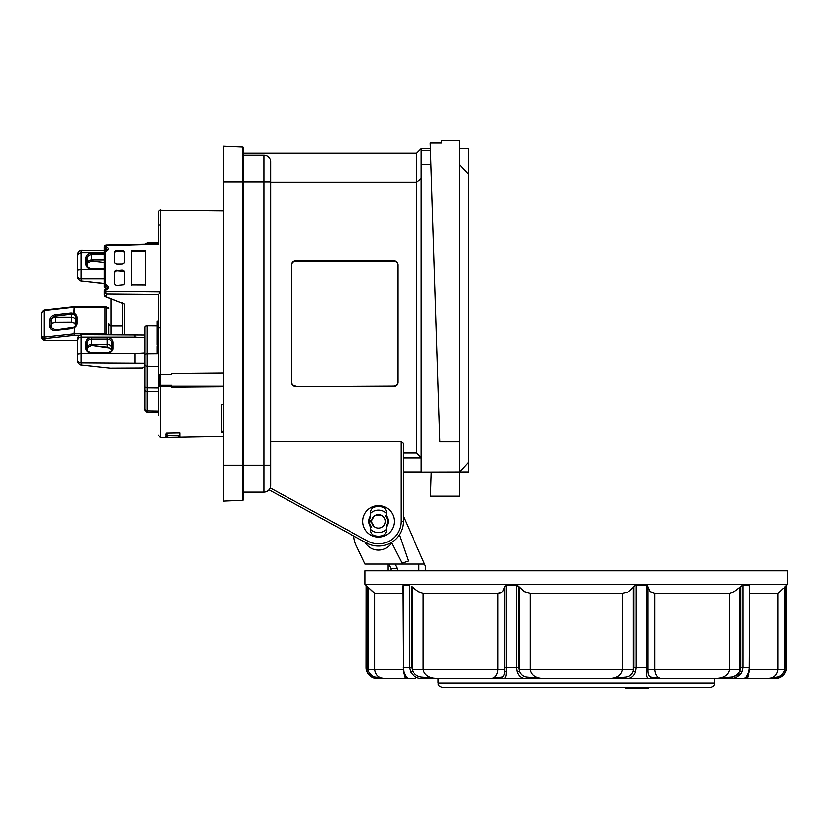 <?xml version="1.0" encoding="UTF-8"?>
<svg xmlns="http://www.w3.org/2000/svg" width="829" height="829" viewBox="0 0 829 829"><rect width="100%" height="100%" fill="white"/><g stroke="black" fill="none" stroke-linecap="round" stroke-linejoin="round"><path stroke-width="1.24" d="M411.391 673.521L410.562 672.081C413.702 676.879 417.889 679.075 423.142 678.661L437.888 678.661M517.711 585.73L518.767 586.631L516.477 585.398L517.711 585.73M500.737 592.756L497.928 593.263L497.928 669.666C497.4 675.459 494.986 678.454 490.685 678.661L502.975 678.661C505.275 679.065 506.364 676.879 506.26 672.081L506.312 585.398L516.477 585.398L516.477 667.418L517.161 672.081C519.037 676.879 522.301 679.075 526.964 678.661L543.731 678.661L527.576 677.283C523.555 677.065 520.819 675.024 519.379 671.148L518.767 667.418L518.767 586.631L524.291 591.668L530.125 593.263L622.486 593.263L622.486 669.666C621.418 675.459 616.88 678.454 608.88 678.661L625.646 678.661C630.32 679.055 633.584 676.868 635.449 672.081L636.133 667.418L636.133 585.398L634.931 585.709M661.718 678.661L714.629 678.661L649.635 678.661L661.925 678.661L651.293 677.283C649.117 677.065 647.977 675.024 647.895 671.148L647.781 586.631L650.081 591.668L654.682 593.263L729.406 593.263L729.406 669.666C728.204 675.459 723.282 678.454 714.629 678.661L729.468 678.661C734.732 679.065 738.919 676.879 742.048 672.081L743.095 667.418L743.095 585.398L749.779 585.73L749.385 667.418L748.784 672.081C746.742 676.879 745.24 679.075 744.297 678.661L746.535 676.837M785.996 585.73L785.063 586.631L785.063 667.418L784.244 671.148C782.058 675.013 779.467 677.055 776.483 677.283L767.55 678.661L775.188 678.661A11.233 11.233 0 0 0 786.431 667.418L785.343 672.081L786.358 667.418L785.996 585.73L787.55 584.269L787.55 570.787L365.061 570.787L365.061 584.269L787.55 584.269M783.809 674.516L774.794 678.661C778.628 679.065 782.151 676.879 785.343 672.081L784.244 671.148L784.296 587.378L785.063 586.631M741.893 585.865L740.888 586.631L740.888 667.418L739.996 671.148C737.758 675.013 734.473 677.055 730.131 677.283L714.702 678.661M730.131 677.283L729.468 678.661L747.416 678.661L746.359 677.283L744.297 678.661M634.9 585.73L633.843 586.631L634.9 585.73M612.362 678.588L625.035 677.283L625.646 678.661L637.76 678.661L514.85 678.661L526.964 678.661L527.576 677.283L543.7 678.661C535.731 678.464 531.192 675.469 530.125 669.666L633.273 669.666L633.273 587.378L633.843 586.631L633.843 667.418L633.232 671.148C631.791 675.003 629.056 677.055 625.035 677.283L608.983 678.661L543.7 678.661M647.304 585.73L646.299 585.398L647.781 586.631M506.312 585.398L504.83 586.631L504.716 671.148C504.633 675.013 503.504 677.055 501.317 677.283L490.685 678.661L437.981 678.661L422.479 677.283C418.148 677.065 414.863 675.024 412.614 671.148L411.723 667.418L411.723 586.631L418.365 591.668L423.204 593.263L497.928 593.263L501.887 592.165M501.317 677.283L502.975 678.661L514.85 678.661M402.832 585.73L403.112 586.631L403.226 585.398L409.516 585.398L409.516 667.418L410.562 672.081L412.614 671.148L412.552 669.666L423.204 669.666L423.204 593.263M408.314 678.661L406.241 677.283L405.194 678.661L384.998 678.661L376.128 677.283L385.06 678.661L377.423 678.661A11.233 11.233 0 0 1 366.18 667.418L366.252 585.398L366.252 667.418L367.268 672.081C370.48 676.879 373.993 679.075 377.817 678.661L405.194 678.661L403.36 671.791L405.194 678.661L415.402 678.661L408.314 678.661C407.36 679.055 405.858 676.868 403.827 672.081L403.226 667.418L403.226 585.398M622.486 593.263L627.335 592.165M749.779 593.263L777.851 593.263L779.83 591.668L777.851 593.263L777.851 669.666C776.97 675.459 773.54 678.454 767.55 678.661L767.613 678.661M729.406 593.263L734.235 591.668L740.888 586.631M502.83 591.388L504.83 586.631M418.365 591.668L412.552 587.378L412.552 669.666M372.781 591.668L368.314 587.378L374.76 593.263L402.832 593.263M366.615 585.73L367.548 586.631L366.615 585.73M367.548 586.631L368.314 587.378L368.366 671.148L367.548 667.418L367.548 586.631M625.75 688.547L625.75 687.645L625.75 688.547L648.216 688.547L648.216 687.645M625.802 687.645L625.802 688.547M502.975 678.661L438.095 678.661L438.095 683.158C439.111 684.526 436.127 685.231 442.593 687.645L710.018 687.645C713.106 686.992 714.608 685.49 714.515 683.158L438.095 683.158M714.515 678.661L714.515 683.158M425.557 570.787L425.557 566.29L424.552 564.052L365.061 564.052L356.221 545.451A24.725 24.725 0 0 1 353.848 536.052M399.319 534.746L408.355 560.995L401.982 563.192L391.589 542.798A15.285 15.285 0 0 1 365.154 542.207M629.201 687.645L629.201 688.547M648.164 687.645L648.164 688.547M644.765 687.645L644.765 688.547M638.672 687.645L638.672 688.547M635.294 687.645L635.294 688.547M418.925 564.052L418.925 570.787M397.226 570.787L397.226 568.539L395.008 564.052M424.552 564.052L403.267 516.104M388.625 564.052L390.956 568.539L397.226 568.539M390.956 568.539L390.956 570.787M385.05 678.661L385.05 678.661C379.071 678.454 375.63 675.459 374.76 669.666L374.76 593.263M376.812 678.288L377.817 678.661L376.128 677.283C373.154 677.065 370.563 675.024 368.366 671.148L367.268 672.081M628.796 591.388L633.273 587.378M636.133 585.398L646.299 585.398L646.351 672.081C646.247 676.879 647.335 679.075 649.635 678.661L651.293 677.283M779.83 591.668L783.343 588.31M749.499 667.418L743.095 667.418L742.048 672.081L739.996 671.148L739.779 587.626M438.095 678.661L437.981 678.661C429.329 678.454 424.407 675.459 423.204 669.666L504.726 669.666L504.726 587.378M661.843 678.661L661.905 678.661C657.625 678.464 655.211 675.469 654.682 669.666L654.682 593.263M748.929 674.961L747.416 678.661L749.25 671.791M747.416 678.661L767.55 678.661M437.95 678.661L423.142 678.661L422.479 677.283L423.142 678.661M403.827 672.081L403.547 671.148M517.161 672.081L519.379 671.148L519.337 669.666L530.125 669.666L530.125 593.263M518.767 667.418L506.312 667.418L506.26 672.081L504.716 671.148L504.726 669.666M646.351 672.081L647.895 671.148L647.884 669.666L740.059 669.666M637.76 678.661L649.635 678.661M647.781 667.418L636.133 667.418L635.449 672.081L633.232 671.148L633.273 669.666M748.784 672.081L749.064 671.148L748.784 672.081M775.799 678.288L776.472 677.293L774.794 678.661M741.219 673.521L729.468 678.661M625.646 678.661L625.035 677.283M459.442 140.453L441.463 140.453L459.442 140.453L459.442 472.043L468.437 462.23L468.437 148.526L459.442 148.526M468.437 462.23L468.437 471.908L421.246 472.043L421.246 164.712L430.956 164.712L430.5 150.308L421.246 150.308L421.246 164.712M468.437 174.515L459.442 164.712M403.267 471.908L421.246 471.908M403.267 452.914L416.749 452.914L421.246 457.898L403.267 457.898M431.298 472.043L430.52 496.188L459.442 496.188L459.442 472.043M439.411 427.308L430.956 164.712M370.677 515.731A9.668 9.668 0 0 0 370.677 526.964M386.407 525.7A8.984 8.984 0 0 0 386.407 516.995L386.407 512.415A5.616 5.616 0 0 0 382.159 506.965A14.829 14.829 0 0 0 374.926 506.965A5.616 5.616 0 0 0 370.677 512.415L370.677 516.995A8.984 8.984 0 0 0 369.568 520.902L371.817 520.902A6.746 6.746 0 0 1 378.77 514.612A6.746 6.746 0 0 1 385.288 521.348A6.746 6.746 0 0 1 378.77 528.083A6.746 6.746 0 0 1 371.817 521.793L369.568 521.793A8.984 8.984 0 0 0 370.677 525.7L370.677 529.368A11.233 11.233 0 0 0 386.407 529.368L386.407 525.7L387.07 524.197L387.361 525.296M383.703 517.006L384.418 518.042M384.552 518.291L384.925 519.172M384.967 519.286L385.112 519.814M384.843 518.944L384.345 517.918M384.19 517.669L383.62 516.913M374.283 516.125L371.889 520.27L374.107 516.27M379.931 514.747L376.148 515.047L380.936 515.047M386.407 529.368L386.407 530.28A5.616 5.616 0 0 1 382.159 535.731A14.829 14.829 0 0 1 374.926 535.731A5.616 5.616 0 0 1 370.677 530.28L370.677 529.368M369.724 525.296L370.035 524.239M370.014 524.197L371.817 527.306M387.361 517.4L387.06 518.467M387.07 518.498L385.267 515.389M370.677 516.995L370.014 518.498L369.724 517.4M371.889 522.425L374.283 526.57L371.889 522.425M379.723 527.99L378.47 528.094M378.19 528.083L377.236 527.959M377.475 528.011L378.615 528.094M379.962 527.938L380.501 527.804M384.884 523.648L384.345 524.778M384.19 525.026L383.62 525.783M383.703 525.69L384.418 524.653M384.552 524.405L384.925 523.524M384.967 523.41L385.112 522.881M386.407 526.964A9.668 9.668 0 0 0 386.407 515.731M378.542 537.078A15.73 15.73 0 0 1 362.812 521.348A15.73 15.73 0 0 1 378.542 505.617A15.73 15.73 0 0 1 394.272 521.348A15.73 15.73 0 0 1 378.542 537.078M421.246 178.639L416.749 182.297L416.749 153.023L421.246 148.526L430.438 148.526L430.5 150.308M416.749 153.023L243.705 153.023M268.72 157.044L270.14 159.147M266.689 155.634L268.606 156.919M243.705 155.044L263.933 155.044A6.746 6.746 0 0 1 268.7 157.013L268.078 156.463M266.627 155.603L265.456 155.22M270.42 159.945L269.477 157.945M270.668 176.39L270.668 161.779A6.746 6.746 0 0 0 268.7 157.013A6.746 6.746 0 0 1 270.668 161.779A6.746 6.746 0 0 0 268.7 157.013A6.746 6.746 0 0 1 270.668 161.779M416.749 452.914L416.749 182.297L270.668 182.297M243.705 499.162A1.119 1.119 0 0 1 243.394 499.939A1.119 1.119 0 0 0 243.705 499.162L243.705 148.008A1.119 1.119 0 0 0 242.628 146.888L242.628 500.291A1.119 1.119 0 0 0 243.394 499.939A1.119 1.119 0 0 1 242.628 500.291L223.478 501.12L223.478 146.049L242.628 146.888A1.119 1.119 0 0 1 243.394 147.23A1.119 1.119 0 0 0 242.628 146.888M243.705 493.597L243.705 492.136L263.933 492.136A6.746 6.746 0 0 0 270.668 485.39L270.668 167.707M243.705 148.008A1.119 1.119 0 0 0 243.394 147.23A1.119 1.119 0 0 1 243.705 148.008M270.668 441.733L401.018 441.733L401.018 521.348A22.476 22.476 0 0 1 367.796 541.088L366.719 543.057L269 489.835L270.181 487.918A6.746 6.746 0 0 0 270.668 485.39A6.746 6.746 0 0 1 263.933 492.136A6.746 6.746 0 0 0 268.7 490.157M401.018 521.348L403.267 521.348A24.725 24.725 0 0 1 366.719 543.057A24.725 24.725 0 0 0 403.267 521.348L403.267 443.256L401.018 441.733M296.067 386.552C293.342 386.314 291.839 384.957 291.57 382.48L291.57 264.689C291.839 262.213 293.342 260.855 296.067 260.627L393.371 260.627C396.107 260.855 397.599 262.213 397.868 264.689L397.868 382.48C397.599 384.957 396.107 386.314 393.371 386.552L296.067 386.552L393.371 386.055C396.107 385.827 397.599 384.48 397.868 382.024M441.463 140.453L441.463 142.868L430.261 142.868L439.878 441.753L459.442 441.753M430.261 142.868L430.438 148.526M291.57 382.024C291.839 384.48 293.342 385.827 296.067 386.055M397.868 265.156C397.599 262.7 396.107 261.353 393.371 261.114L296.067 261.114C293.342 261.353 291.839 262.7 291.57 265.156M421.246 148.526L421.246 150.308M223.478 210.753L159.437 210.151L158.308 212.172L158.308 243.944M223.478 373.06L171.79 373.506L171.79 374.521L160.598 374.615L160.598 385.216L171.79 385.216L171.79 387.133L223.478 386.677M223.478 436.427L179.955 437.184L179.955 432.935L166.277 433.142L166.08 436.551L167.303 437.411L160.598 437.525L160.598 386.293L159.437 386.148L159.437 375.496L158.308 375.91L158.308 415.453M158.308 230.462L158.308 213.861M158.308 386.107L159.437 386.148M158.308 375.91L158.308 362.283M160.598 375.496L159.437 375.496L158.308 372.48L158.308 294.803L160.515 291.984L105.501 291.518L105.48 290.606C109.552 288.409 109.552 286.264 105.48 284.171L105.418 285.611L107.521 287.704L106.858 289.238L104.371 290.927L105.024 293.134L106.578 294.108L105.501 291.518L104.423 292.046M158.308 212.172L158.308 232.576L158.64 210.949M223.478 431.339L221.229 431.329M223.478 386.148L171.79 386.148M160.598 386.293L171.79 386.2M223.478 404.148L221.229 404.22L221.229 432.313L223.478 432.292M167.872 435.36L167.872 437.318L167.303 437.411L179.955 437.152M167.872 435.235L166.007 434.396M105.024 245.581L104.371 246.762L105.501 245.809L158.37 244.244M159.437 374.47L160.598 374.615L160.598 209.851M145.469 326.056L144.826 326.833L144.826 410.065L144.826 386.977L147.034 387.785L158.308 387.889L158.308 366.501L147.034 366.325L147.034 325.735L145.469 326.056M147.034 325.735L156.961 325.807M124.557 334.564L124.557 304.191L105.014 296.399L104.371 295.134L105.729 296.875L106.578 296.73L106.578 294.108L158.37 294.533M144.826 389.433L144.826 376.843M144.826 363.34L81.004 362.978L81.004 353.765L134.94 353.765L144.826 353.133M144.826 366.832A17.533 8.767 180 0 0 141.883 368.076A1.119 0.56 0 0 1 141.065 368.252L110.464 368.252A1.119 0.56 0 0 1 110.216 368.242L80.827 365.102L78.465 363.693L77.408 360.625L77.408 338.439L78.465 335.693L81.004 334.564L144.826 334.926M144.826 337.662L134.94 337.03L81.004 337.03L78.465 337.931L77.408 340.118L77.408 360.605L78.465 362.283L81.004 362.978L81.004 364.998M134.94 362.978L134.94 353.765M134.94 337.03L134.94 334.564M87.066 349.931L87.066 348.097A4.497 3.896 180 0 1 87.076 347.973A4.497 3.896 180 0 1 91.563 344.201L107.293 344.201A4.497 3.896 180 0 1 111.791 347.973A4.497 3.896 180 0 1 111.791 348.097L111.791 349.931M111.697 350.18A4.611 3.99 0 0 0 109.894 348.076L107.293 347.05L91.501 345.258L87.242 347.434L87.066 348.201M91.397 345.258L91.325 344.729M109.615 347.911L91.439 345.299L87.242 347.434M77.408 354.273L81.004 353.765L81.004 334.564M77.408 338.419L77.408 340.118M77.408 360.605L77.408 360.625C77.294 362.128 78.206 363.589 80.144 364.998L110.216 368.242M158.308 397.837L158.308 391.578L147.034 391.412L147.034 366.325A2.249 1.948 180 0 1 144.826 364.387M104.371 278.699L81.004 278.699L81.004 269.487L104.371 269.487M104.371 283.321L80.827 280.834L78.465 279.414L77.408 276.347L77.408 254.161L78.465 251.415L81.004 250.285L104.371 250.503M104.371 252.752L81.004 252.752L78.465 253.653L77.408 255.84L77.408 276.326L78.465 278.005L81.004 278.699L81.004 280.73M87.066 265.663L87.066 263.819A4.497 3.896 180 0 1 87.076 263.705A4.497 3.896 180 0 1 91.563 259.933L104.371 259.933M104.371 262.451L91.501 260.99L87.242 263.156L87.066 263.933M91.397 260.98L91.325 260.451M77.408 269.995L81.004 269.487L81.004 250.285M77.408 254.14L77.408 255.84M77.408 276.326L77.408 276.347C77.294 277.86 78.206 279.311 80.144 280.72L104.371 283.477M158.93 243.933L106.019 245.094L104.423 246.368L106.578 245.384M105.48 251.612C109.552 249.819 109.552 248.12 105.48 246.503L105.418 248.13L107.521 249.716L105.48 251.612A1.119 0.715 180 0 0 104.371 252.327L104.371 284.554L105.48 284.171L105.48 251.612M114.64 283.321L115.304 284.689L116.889 285.3L123.811 284.616L124.474 283.103L124.495 271.964L123.842 270.555L122.246 269.985L115.272 270.627L114.62 272.047L114.64 283.249M114.62 262.254L115.272 263.467L116.858 264.016L122.246 263.974L123.842 263.394L124.495 262.047L124.474 252.182L123.811 250.949L116.889 250.503L115.304 251.021L114.64 252.275L114.62 262.192M145.489 250.42L131.345 250.7L131.345 284.761L145.489 284.824L145.489 250.42M114.64 262.399A111.915 1.689 -90.5 0 1 114.661 252.938L115.324 251.695L116.92 251.166L123.79 251.612L124.454 252.845L124.474 262.669M114.661 283.477A111.915 1.689 -90.5 0 1 114.64 272.71L115.293 271.29L116.889 270.7L123.822 271.218L124.474 272.617L124.454 283.725M124.557 304.191L105.729 296.875M105.024 295.663L106.578 296.73M122.35 303.497L122.35 334.564M108.868 334.564L108.868 323.642A2.249 2.249 0 0 0 111.117 325.89L111.117 298.44M42.517 311.383L41.45 314.45L41.45 336.647L42.507 337.963L44.269 338.47L44.269 336.978L41.45 336.647L42.507 339.393L45.046 340.522L77.408 340.522M75.833 324.585L75.833 321.144A4.497 3.896 -0 0 0 75.833 321.03A4.497 3.896 -0 0 0 71.335 317.248L55.605 317.248A4.497 3.896 0 0 0 51.118 321.03A4.497 3.896 0 0 0 51.118 321.144L51.118 326.875M73.657 314.44L74.144 306.689L44.186 310.087C42.248 311.486 41.336 312.947 41.45 314.45L42.248 311.994L44.269 310.606L74.019 307.258A2.249 1.119 0 0 1 74.258 307.238A2.249 1.119 0 0 1 74.506 307.238L105.107 307.238L105.107 333.704L74.506 333.704A2.249 1.119 180 0 0 74.258 333.714A2.249 1.119 180 0 0 74.019 333.724L74.506 327.403A5.616 4.87 -0 0 0 76.962 323.393L76.962 317.548A5.616 4.87 -0 0 0 74.506 313.528L71.097 313.03L71.242 314.243L73.936 314.564A4.611 3.99 180 0 1 75.947 317.859L75.947 323.704A4.611 3.99 180 0 1 75.947 323.828A4.611 3.99 180 0 1 73.936 326.999L71.097 328.605L74.019 327.569L73.657 327.165L57.087 329.641M51.108 326.792L49.75 326.108C50.103 328.999 51.978 330.419 55.367 330.346L55.543 329.818L51.284 327.642L51.097 320.719C50.901 318.844 52.382 317.31 55.543 316.129L71.242 314.243M71.097 313.03L55.367 314.782L55.543 316.129M55.367 314.782C51.978 315.466 50.103 317.289 49.75 320.263L51.118 321.144M41.45 336.657L41.45 320.802M44.269 338.47L45.046 338.491L44.269 336.978L44.269 310.212M44.87 309.973L44.807 310.502M44.807 336.968L74.019 333.724L74.268 335.248A1.119 0.56 0 0 1 74.506 335.237L74.506 327.403L73.936 326.999M74.506 306.709L73.936 314.564M105.48 291.269L104.371 291.59L104.371 295.134M145.489 265.705L145.489 285.477M131.345 251.353L145.489 251.073M104.444 246.265L104.371 247.27A1.119 0.767 -0 0 1 105.48 246.503L105.48 245.995M104.423 252.006A1.119 0.86 180 0 1 104.371 251.767L104.371 247.27A1.119 0.86 0 0 0 105.418 248.13L105.418 251.208A1.119 1.119 0 0 0 104.371 252.327L104.371 286.979A1.119 1.057 0 0 0 105.418 288.036L105.418 285.611A1.119 1.057 -0 0 1 104.371 284.554L104.371 286.979A1.119 1.119 0 0 0 105.262 288.077L106.931 289.124L105.418 288.036M105.314 289.891A1.119 1.057 0 0 1 105.418 289.881L105.48 290.606M104.837 290.077A1.119 1.057 0 0 0 104.371 290.927A1.119 1.119 0 0 1 105.418 289.808L107.521 287.673M111.117 334.564L111.117 325.89L122.35 325.89L122.35 302.865M158.308 336.678L156.961 336.678L156.961 332.398L158.308 332.398M158.308 337.786L156.961 337.786L156.961 336.678M158.308 342.108L156.961 342.108L156.961 337.786M158.308 343.154L156.961 343.154L156.961 342.108M158.308 344.968L156.961 344.968L156.961 343.154M156.961 352.584L156.961 351.724L156.961 352.584L158.308 352.584L156.961 352.584L156.961 351.03L158.308 351.03M158.308 347.31L156.961 347.31L156.961 349.465L158.308 349.465M156.961 351.206L156.961 349.465M158.308 351.911L156.961 351.911M156.961 332.419L156.961 326.46L158.308 326.46M156.961 321.113L158.308 321.113L156.961 321.134L156.961 323.994L158.308 323.994M158.308 324.574L156.961 324.574L156.961 326.377L158.308 326.377M131.345 285.414L131.345 265.829M786.358 667.418L785.063 667.418M743.095 667.418L740.888 667.418M636.133 667.418L633.843 667.418M506.312 667.418L504.83 667.418M411.723 667.418L403.112 667.418M749.644 669.666L784.296 669.666M366.18 667.418L367.548 667.418M368.314 669.666L402.967 669.666M519.337 587.378L519.337 669.666M647.884 587.378L647.884 669.666M386.407 513.327A11.233 11.233 0 0 0 370.677 513.327M263.933 155.044L263.933 492.136M270.668 465.162L223.478 465.162M270.668 182.007L223.478 182.007M367.796 541.088L270.181 487.918M178.608 437.132L178.608 435.36M160.515 291.984L160.515 244.586M158.308 353.9L147.034 353.993A2.249 1.119 180 0 0 145.469 354.335A2.249 1.119 180 0 0 144.826 355.123M158.308 412.51L147.034 412.314L147.034 410.801A2.249 1.948 180 0 1 144.826 408.863M158.308 410.977L147.034 410.801L147.034 391.412A2.249 1.948 180 0 1 144.826 389.464M144.826 367.05L142.412 368.097A1.119 0.705 -117.9 0 1 141.883 368.076M142.412 368.097L110.464 368.252M113.086 342.481A5.793 5.015 -0 0 0 107.293 337.455L91.563 337.455A5.793 5.015 0 0 0 85.77 342.481L85.77 348.315A5.793 5.015 -0 0 0 91.563 353.33L107.293 353.33A5.793 5.015 0 0 0 113.086 348.315L113.086 342.481A1.119 0.56 0 0 0 112.298 342.636A1.119 0.56 0 0 0 111.967 343.03L111.967 348.864A1.119 0.56 0 0 1 112.298 348.481A1.119 0.56 0 0 1 113.086 348.315M107.293 353.33L107.293 352.771L91.563 352.771C88.589 352.366 87.035 351.113 86.9 348.988A4.673 4.041 180 0 1 86.89 348.864L86.89 343.03A4.673 4.041 180 0 1 91.563 338.978L91.563 337.455M107.293 337.455L107.293 338.978A4.673 4.041 180 0 1 111.967 343.03L111.791 348.097M86.9 349.102L86.89 348.864A1.119 0.56 180 0 0 86.558 348.481A1.119 0.56 180 0 0 85.77 348.315M87.066 348.097L86.89 343.03A1.119 0.56 180 0 0 86.558 342.636A1.119 0.56 180 0 0 85.77 342.481M91.563 352.812L91.563 353.33M111.956 349.102L111.967 348.864A4.673 4.041 180 0 1 111.967 348.988C111.822 351.113 110.267 352.366 107.293 352.771M91.563 345.268L91.563 338.978L107.293 338.978L107.293 347.05M104.371 253.187L91.563 253.187A5.793 5.015 0 0 0 85.77 258.202L85.77 264.036A5.793 5.015 -0 0 0 91.563 269.062L104.371 269.062M104.371 268.503L91.563 268.503C88.589 268.099 87.035 266.834 86.9 264.72A4.673 4.041 180 0 1 86.89 264.596L86.89 258.752A4.673 4.041 180 0 1 91.563 254.71L91.563 253.187M86.9 264.834L86.89 264.596A1.119 0.56 180 0 0 86.558 264.202A1.119 0.56 180 0 0 85.77 264.036M87.066 263.819L86.89 258.752A1.119 0.56 180 0 0 86.558 258.368A1.119 0.56 180 0 0 85.77 258.202M91.563 268.534L91.563 269.062M91.563 261L91.563 254.71L104.371 254.71M147.034 244.192L147.034 243.021L158.308 242.824M124.454 252.845L124.474 252.182M116.92 251.166L116.889 250.503M124.474 272.617L124.495 271.964M114.62 272.047L114.64 272.71M108.868 323.455L108.858 323.455A2.249 1.948 0 0 0 111.117 325.403L122.35 325.403M75.75 324.875A4.673 4.041 0 0 0 71.335 322.17L71.335 322.263M71.335 314.222L71.335 322.17L55.605 322.263M55.605 316.118L55.605 322.17A4.673 4.041 0 0 0 51.118 325.113M75.833 321.144L75.947 317.859A1.119 0.56 180 0 1 76.164 317.714A1.119 0.56 180 0 1 76.962 317.548M75.936 323.942L75.947 323.704A1.119 0.56 180 0 1 76.164 323.548A1.119 0.56 180 0 1 76.962 323.393M55.367 330.346L71.097 328.605M49.75 320.263L49.75 326.108M105.107 306.709L105.107 307.238A2.249 1.119 0 0 1 105.998 307.331A2.249 1.119 0 0 1 106.744 307.59A1.119 0.705 -62.1 0 0 106.454 306.979L74.268 306.834M45.046 340.522L45.046 338.491L74.268 335.248M107.78 334.564A16.404 8.207 0 0 1 106.744 334.056A2.249 1.119 180 0 0 105.998 333.797A2.249 1.119 180 0 0 105.107 333.704L105.107 334.564M74.506 335.237L78.962 335.237M108.858 308.523A16.404 8.207 180 0 1 106.744 307.59L106.744 334.056A1.119 0.705 117.9 0 1 106.651 334.564M116.889 270.7L116.858 270.036M122.246 269.985L122.226 270.648M114.64 252.275L114.661 252.938M122.215 250.451L122.195 251.114M158.308 346.429L156.961 346.429L158.308 346.429M158.308 348.449L156.961 348.449M158.308 350.387L156.961 350.387M158.308 333.714L156.961 333.714M158.308 327.776L156.961 327.776M158.308 329.911L156.961 329.911M158.308 323.041L156.961 323.041M158.308 325.735L156.961 325.735M406.231 677.252L406.873 678.132C406.614 678.868 405.433 676.713 403.329 671.687L402.832 585.792M366.18 585.398L365.061 584.269M387.982 570.787L387.982 564.052M746.38 677.252L745.727 678.143C746.483 676.557 745.779 680.412 749.281 671.687L749.779 585.792M786.431 667.418L786.431 585.398M160.598 437.525L158.308 435.277M167.157 435.36L179.955 435.36M87.242 263.156L91.439 261.021L104.371 262.461M50.942 326.087C51.077 323.963 52.631 322.709 55.605 322.305L71.335 322.305L73.988 322.999L75.74 324.895M51.284 327.642L55.481 329.776L71.211 328.035M147.034 412.314L144.826 410.065M147.034 243.021L145.075 244.244M159.417 327.787L158.308 326.667M159.406 225.187L158.308 224.068M108.858 308.025L106.454 306.979"/></g></svg>
